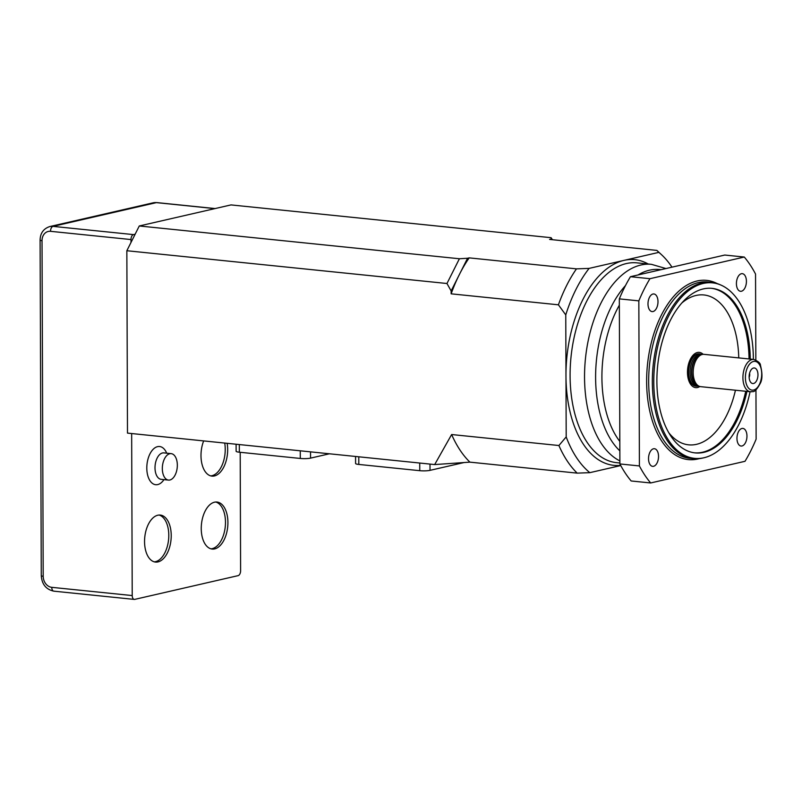 <?xml version="1.0" encoding="UTF-8"?>
<svg xmlns="http://www.w3.org/2000/svg" width="802" height="802" viewBox="0 0 802 802"><rect width="100%" height="100%" fill="white"/><g stroke="black" fill="none" stroke-linecap="round" stroke-linejoin="round"><path stroke-width="1.2" d="M699.314 353.862A16.24 9.073 95.8 0 0 699.133 353.842A16.24 9.073 95.8 0 0 688.457 369.08A16.24 9.073 95.8 0 0 695.825 386.163A16.24 9.073 95.8 0 0 696.006 386.183M703.143 354.324A17.724 9.895 95.8 0 0 699.284 352.379A17.724 9.895 95.8 0 0 687.635 369A17.724 9.895 95.8 0 0 695.675 387.637A17.724 9.895 95.8 0 0 697.539 387.516A17.724 9.895 95.8 0 0 699.855 386.504M701.65 354.594A16.24 9.073 95.8 0 0 699.504 353.882A16.24 9.073 95.8 0 0 697.79 353.993A16.24 9.073 95.8 0 0 688.717 370.634A16.24 9.073 95.8 0 0 696.196 386.203A16.24 9.073 95.8 0 0 697.9 386.093A16.24 9.073 95.8 0 0 698.442 385.942M752.146 391.647A16.24 9.073 -84.2 0 1 750.431 391.757L700.697 386.664A16.24 9.073 -84.2 0 1 699.103 386.233A16.24 9.073 -84.2 0 1 693.329 369.582A16.24 9.073 -84.2 0 1 702.351 354.444A16.24 9.073 -84.2 0 1 704.006 354.344L753.74 359.436C758.271 361.271 760.517 363.266 760.486 365.391C762.491 373.451 762.431 379.426 760.316 383.306C757.118 389.231 754.532 392.008 752.537 391.627L750.431 391.757A16.24 9.073 -84.2 0 1 743.063 374.674A16.24 9.073 -84.2 0 1 753.74 359.436M753.519 368.018A7.83 4.371 -84.2 0 1 757.79 377.01A7.83 4.371 -84.2 0 1 751.123 382.755A7.83 4.371 -84.2 0 1 749.208 375.306A7.83 4.371 -84.2 0 1 752.597 368.399A7.83 4.371 -84.2 0 1 753.519 368.018M749.559 373.301A3.689 2.065 -84.2 0 1 749.148 377.331M240.199 452.298L240.61 570.683A4.431 2.476 95.8 0 1 238.124 575.635L134.746 599.375A4.431 2.476 95.8 0 1 134.275 599.405L53.824 591.164A4.431 2.476 -84.2 0 1 51.769 587.335L132.22 595.565L131.658 433.541M214.856 208.62L156.39 202.625L53.012 226.364L133.473 234.605L135.137 234.224M130.997 242.475L130.987 239.557L50.526 231.317A10.336 8.431 -102.9 0 0 42.025 240.66L43.198 576.247A10.336 8.431 -102.9 0 0 51.769 587.335M227.146 443.316A23.629 13.193 -84.2 0 1 214.415 475.937A23.629 13.193 -84.2 0 1 211.918 476.107A23.629 13.193 -84.2 0 1 203.658 440.91M214.665 548.899A23.629 13.193 -84.2 0 1 212.179 549.059A23.629 13.193 -84.2 0 1 201.462 524.207A23.629 13.193 -84.2 0 1 216.991 502.042A23.629 13.193 -84.2 0 1 227.868 524.688A23.629 13.193 -84.2 0 1 214.665 548.899M157.974 561.911A23.629 13.193 -84.2 0 1 155.488 562.072A23.629 13.193 -84.2 0 1 144.771 537.22A23.629 13.193 -84.2 0 1 160.3 515.064A23.629 13.193 -84.2 0 1 171.177 537.701A23.629 13.193 -84.2 0 1 157.974 561.911M133.473 234.605A4.431 2.476 95.8 0 0 130.987 239.557M132.22 595.565A4.431 2.476 95.8 0 0 134.275 599.405M159.067 515.034A23.629 13.193 -84.2 0 1 168.671 538.553A23.629 13.193 -84.2 0 1 155.538 561.661A23.629 13.193 -84.2 0 1 154.275 561.851M215.758 502.022A23.629 13.193 -84.2 0 1 225.362 525.531A23.629 13.193 -84.2 0 1 212.229 548.648A23.629 13.193 -84.2 0 1 210.966 548.829M224.71 443.065A23.629 13.193 -84.2 0 1 211.969 475.696A23.629 13.193 -84.2 0 1 210.715 475.877M169.783 453.731A13.293 7.418 95.8 0 0 162.355 467.345A13.293 7.418 95.8 0 0 168.47 480.087A13.293 7.418 95.8 0 0 177.212 467.616A13.293 7.418 95.8 0 0 171.177 453.641A13.293 7.418 95.8 0 0 169.783 453.731M620.758 465.551L589.831 472.659L577.179 473.13L469.902 462.142L434.684 464.569L127.488 433.11L126.846 250.725L139.277 225.974L459.396 258.755L467.546 258.254L460.168 272.961A125.533 70.065 -84.2 0 1 469.19 257.873L467.546 258.254M434.684 464.569L451.636 434.534L558.904 445.521L566.192 436.92L565.761 314.915L558.413 304.81L451.145 293.833L451.135 290.946L446.965 283.507L126.846 250.725M671.986 267.166A120.42 67.208 95.8 0 0 661.61 254.785A120.42 67.208 95.8 0 0 658.833 252.379L656.868 250.404L549.591 239.417L551.235 239.036L551.104 237.693L230.986 204.911L139.277 225.974M469.19 257.873L576.468 268.86L589.119 268.389L658.833 252.379M566.192 436.92A120.42 67.208 95.8 0 0 589.831 472.659M661.61 254.785L656.868 250.404M589.119 268.389A120.42 67.208 95.8 0 0 565.761 314.915M630.452 276.7L724.777 255.046L744.286 257.041L649.961 278.695L630.452 276.7A132.921 74.185 95.8 0 0 619.324 298.875L638.833 300.87L639.405 465.942L619.896 463.947A132.921 74.185 95.8 0 0 631.164 480.969L650.673 482.964L744.998 461.31A132.921 74.185 95.8 0 0 756.126 439.145L755.955 389.852M619.324 298.875L619.896 463.947M755.845 360.028L755.544 274.063A132.921 74.185 95.8 0 0 744.286 257.041M639.405 465.942A132.921 74.185 95.8 0 0 650.673 482.964M649.961 278.695A132.921 74.185 95.8 0 0 638.833 300.87M648.527 458.684A8.862 4.942 -84.2 0 1 654.432 448.719A8.862 4.942 -84.2 0 1 658.452 458.042A8.862 4.942 -84.2 0 1 652.627 466.353A8.862 4.942 -84.2 0 1 648.527 458.684M741.99 445.982A8.862 4.942 -84.2 0 1 741.058 446.042A8.862 4.942 -84.2 0 1 737.038 436.729A8.862 4.942 -84.2 0 1 742.863 428.418A8.862 4.942 -84.2 0 1 746.943 436.91A8.862 4.942 -84.2 0 1 741.99 445.982M746.421 281.322A8.862 4.942 -84.2 0 1 740.517 291.286A8.862 4.942 -84.2 0 1 736.497 281.973A8.862 4.942 -84.2 0 1 742.321 273.662A8.862 4.942 -84.2 0 1 746.421 281.322M652.958 294.023A8.862 4.942 -84.2 0 1 653.891 293.963A8.862 4.942 -84.2 0 1 657.911 303.286A8.862 4.942 -84.2 0 1 652.086 311.597A8.862 4.942 -84.2 0 1 648.006 303.106A8.862 4.942 -84.2 0 1 652.958 294.023M753.369 359.396A88.22 49.243 95.8 0 0 721.239 285.211A88.22 49.243 95.8 0 0 654.592 365.612A88.22 49.243 95.8 0 0 703.565 457.852A88.22 49.243 95.8 0 0 703.875 457.782A88.22 49.243 95.8 0 0 750.06 391.717M746.943 391.396A82.706 46.165 -84.2 0 1 695.144 452.899A82.706 46.165 -84.2 0 1 657.059 373.652A82.706 46.165 -84.2 0 1 703.284 288.92A82.706 46.165 -84.2 0 1 711.996 288.359A82.706 46.165 -84.2 0 1 750.251 359.075M702.662 458.052A88.611 49.463 -84.2 0 1 702.341 458.122A88.611 49.463 -84.2 0 1 693.329 458.654A88.611 49.463 -84.2 0 1 653.149 365.461A88.611 49.463 -84.2 0 1 711.384 282.354A88.611 49.463 -84.2 0 1 720.096 284.71L721.239 285.211M619.826 441.451A91.568 51.107 -84.2 0 1 619.344 305.191M558.413 304.81A125.533 70.065 -84.2 0 1 576.468 268.86M460.168 272.961L451.135 290.946M451.145 293.833A125.533 70.065 -84.2 0 1 458.513 276.249M577.179 473.13A125.533 70.065 -84.2 0 1 558.904 445.521M469.902 462.142A125.533 70.065 -84.2 0 1 451.636 434.534M551.626 239.628L551.235 239.036M551.104 237.693L552.438 239.708M446.965 283.507L459.396 258.755M239.317 444.559L239.347 452.208L300.299 458.453A7.388 1.143 179.8 0 0 310.554 458.122L329.411 453.792M239.347 452.208A7.388 1.143 179.8 0 1 236.129 451.275L236.099 444.238M358.785 456.799L358.805 464.438L419.757 470.684A7.388 1.143 179.8 0 0 430.022 470.353L463.666 462.624M358.805 464.438A7.388 1.143 179.8 0 1 355.587 463.516L355.567 456.468M698.151 385.812L697.349 385.732A15.659 8.742 -84.2 0 1 690.131 370.724A15.659 8.742 -84.2 0 1 698.883 354.685A15.659 8.742 -84.2 0 1 700.537 354.584L701.339 354.664M701.128 354.705A15.659 8.742 95.8 0 0 700.286 354.835A15.659 8.742 95.8 0 0 691.585 370.153A15.659 8.742 95.8 0 0 697.951 385.722M699.103 386.233L697.57 385.551A15.719 8.772 -84.2 0 1 691.986 369.491A15.719 8.772 -84.2 0 1 700.667 354.815A15.719 8.772 -84.2 0 1 700.717 354.795L702.351 354.444M753.599 390.043A14.476 8.08 95.8 0 0 760.597 366.975A14.476 8.08 95.8 0 0 746.451 370.223A14.476 8.08 95.8 0 0 753.599 390.043M163.979 479.626A19.198 10.717 -84.2 0 1 147.337 473.761A19.198 10.717 -84.2 0 1 157.573 446.644A19.198 10.717 -84.2 0 1 166.686 453.18M171.177 453.641L163.869 452.889A13.293 7.418 95.8 0 0 162.465 452.98A13.293 7.418 95.8 0 0 155.037 466.604A13.293 7.418 95.8 0 0 161.162 479.335L168.47 480.087M153.142 202.826L156.861 202.595A4.431 2.476 95.8 0 0 156.39 202.625A14.767 12.04 -102.9 0 0 153.142 202.826L49.754 226.565A14.767 12.04 77.1 0 1 53.012 226.364A4.431 2.476 95.8 0 0 50.526 231.317M54.285 591.134A4.431 2.476 -84.2 0 1 53.824 591.164C46.085 589.47 41.894 584.307 41.273 575.686A4.431 0.682 -0.2 0 0 43.198 576.247M41.273 575.686L40.1 240.099A4.431 0.682 -0.2 0 0 42.025 240.66M620.638 465.33A103.378 57.704 -84.2 0 1 565.971 375.917A103.378 57.704 -84.2 0 1 623.976 260.379A103.378 57.704 -84.2 0 1 648.186 264.008M699.294 458.624A90.085 50.285 -84.2 0 1 697.79 459.005A90.085 50.285 -84.2 0 1 647.595 363.557A90.085 50.285 -84.2 0 1 717.219 283.597M711.384 282.354L707.725 281.983A88.611 49.463 95.8 0 0 649.49 365.09A88.611 49.463 95.8 0 0 689.67 458.283L693.329 458.654M738.752 357.903A75.318 42.045 95.8 0 0 695.996 295.467A75.318 42.045 95.8 0 0 681.961 302.875M668.678 432.599A75.318 42.045 95.8 0 0 735.444 390.223M711.384 288.299A82.706 46.165 -84.2 0 1 749.038 358.955M745.73 391.276A82.706 46.165 -84.2 0 1 694.542 452.829M619.886 460.909A100.43 56.05 -84.2 0 1 585.55 357.692A100.43 56.05 -84.2 0 1 640.878 265.031A100.43 56.05 -84.2 0 1 651.455 264.339L637.009 262.866A100.43 56.05 95.8 0 0 626.422 263.547A100.43 56.05 95.8 0 0 570.302 366.434A100.43 56.05 95.8 0 0 616.548 462.664L619.896 463.015M660.978 269.693A96.1 53.644 95.8 0 0 649.52 270.184A96.1 53.644 95.8 0 0 638.071 274.956M625.51 285.542A96.1 53.644 95.8 0 0 619.856 450.874M300.269 450.804L300.299 458.453M310.534 451.857L310.554 458.122M419.727 463.035L419.757 470.684M430.002 464.087L430.022 470.353M40.1 240.099C40.27 233.171 43.488 228.66 49.754 226.565M215.096 208.56L156.861 202.595M703.565 457.852L702.341 458.122M665.961 268.55L651.455 264.339"/></g></svg>
